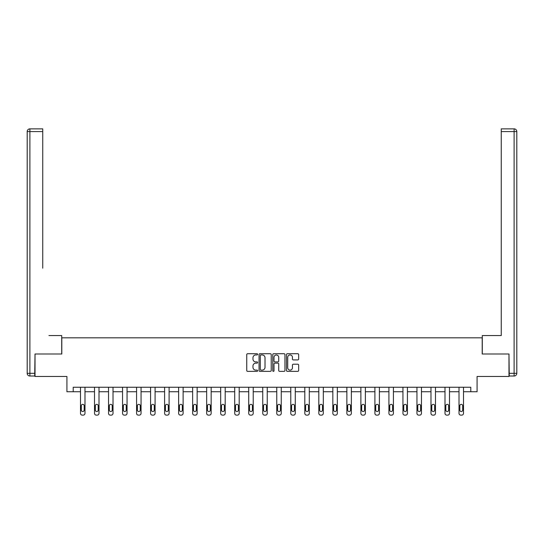 <?xml version="1.0" encoding="UTF-8"?>
<svg xmlns="http://www.w3.org/2000/svg" width="544" height="544" viewBox="0 0 544 544"><rect width="100%" height="100%" fill="white"/><g stroke="black" fill="none" stroke-linecap="round" stroke-linejoin="round"><path stroke-width="0.82" d="M257.625 354.328A0.619 0.619 0 0 0 257.006 353.709L247.629 353.709A0.884 0.884 0 0 0 246.752 354.593L246.752 370.471A0.884 0.884 0 0 0 247.629 371.355L257.006 371.355A0.619 0.619 0 0 0 257.625 370.736A0.619 0.619 0 0 0 257.006 370.117L255.789 370.117A2.822 2.822 0 0 1 252.967 367.295L252.967 365.976A2.822 2.822 0 0 1 255.789 363.147L257.006 363.147A0.619 0.619 0 0 0 257.625 362.535A0.619 0.619 0 0 0 257.006 361.916L255.789 361.916A2.822 2.822 0 0 1 252.967 359.094L252.967 357.768A2.822 2.822 0 0 1 255.789 354.946L257.006 354.946A0.619 0.619 0 0 0 257.625 354.328M297.779 359.931A0.884 0.884 0 0 0 298.663 359.047L298.663 354.593A0.884 0.884 0 0 0 297.779 353.709L287.368 353.709A0.884 0.884 0 0 0 286.491 354.593L286.491 370.471A0.884 0.884 0 0 0 287.368 371.355L297.779 371.355A0.884 0.884 0 0 0 298.663 370.471L298.663 365.092A0.884 0.884 0 0 0 297.779 364.208L293.325 364.208A0.884 0.884 0 0 0 292.441 365.092L292.441 367.758A2.36 2.36 0 0 1 290.081 370.117A2.36 2.36 0 0 1 287.722 367.758L287.722 357.306A2.36 2.36 0 0 1 290.081 354.946A2.36 2.36 0 0 1 292.441 357.306L292.441 359.047A0.884 0.884 0 0 0 293.325 359.931L297.779 359.931M470.784 391.741L477.081 391.741L477.081 376.462L508.98 376.462L508.98 353.994L482.202 353.994L482.202 337.817L61.798 337.817L61.798 353.994L35.02 353.994L35.02 376.462L66.919 376.462L66.919 391.741L80.492 391.741L80.492 413.324A1.795 1.795 0 0 0 82.287 415.126L83.184 415.126A1.795 1.795 0 0 0 84.986 413.324L84.986 391.741L94.513 391.741L94.513 413.324A1.795 1.795 0 0 0 96.308 415.126L97.206 415.126A1.795 1.795 0 0 0 99.001 413.324L99.001 391.741L108.528 391.741L108.528 413.324A1.795 1.795 0 0 0 110.33 415.126L111.228 415.126A1.795 1.795 0 0 0 113.023 413.324L113.023 391.741L122.55 391.741L122.55 413.324A1.795 1.795 0 0 0 124.345 415.126L125.249 415.126A1.795 1.795 0 0 0 127.044 413.324L127.044 391.741L136.571 391.741L136.571 413.324A1.795 1.795 0 0 0 138.366 415.126L139.264 415.126A1.795 1.795 0 0 0 141.059 413.324L141.059 391.741L150.586 391.741L150.586 413.324A1.795 1.795 0 0 0 152.388 415.126L153.286 415.126A1.795 1.795 0 0 0 155.081 413.324L155.081 391.741L164.608 391.741L164.608 413.324A1.795 1.795 0 0 0 166.403 415.126L167.307 415.126A1.795 1.795 0 0 0 169.102 413.324L169.102 391.741L178.629 391.741L178.629 413.324A1.795 1.795 0 0 0 180.424 415.126L181.322 415.126A1.795 1.795 0 0 0 183.124 413.324L183.124 391.741L192.644 391.741L192.644 413.324A1.795 1.795 0 0 0 194.446 415.126L195.344 415.126A1.795 1.795 0 0 0 197.139 413.324L197.139 391.741L206.666 391.741L206.666 413.324A1.795 1.795 0 0 0 208.461 415.126L209.365 415.126A1.795 1.795 0 0 0 211.16 413.324L211.16 391.741L220.687 391.741L220.687 413.324A1.795 1.795 0 0 0 222.482 415.126L223.38 415.126A1.795 1.795 0 0 0 225.182 413.324L225.182 391.741L234.702 391.741L234.702 413.324A1.795 1.795 0 0 0 236.504 415.126L237.402 415.126A1.795 1.795 0 0 0 239.197 413.324L239.197 391.741L248.724 391.741L248.724 413.324A1.795 1.795 0 0 0 250.519 415.126L251.423 415.126A1.795 1.795 0 0 0 253.218 413.324L253.218 391.741L262.745 391.741L262.745 413.324A1.795 1.795 0 0 0 264.54 415.126L265.438 415.126A1.795 1.795 0 0 0 267.24 413.324L267.24 391.741L276.76 391.741L276.76 413.324A1.795 1.795 0 0 0 278.562 415.126L279.46 415.126A1.795 1.795 0 0 0 281.255 413.324L281.255 391.741L290.782 391.741L290.782 413.324A1.795 1.795 0 0 0 292.577 415.126L293.481 415.126A1.795 1.795 0 0 0 295.276 413.324L295.276 391.741L304.803 391.741L304.803 413.324A1.795 1.795 0 0 0 306.598 415.126L307.496 415.126A1.795 1.795 0 0 0 309.298 413.324L309.298 391.741L318.818 391.741L318.818 413.324A1.795 1.795 0 0 0 320.62 415.126L321.518 415.126A1.795 1.795 0 0 0 323.313 413.324L323.313 391.741L332.84 391.741L332.84 413.324A1.795 1.795 0 0 0 334.635 415.126L335.539 415.126A1.795 1.795 0 0 0 337.334 413.324L337.334 391.741L346.861 391.741L346.861 413.324A1.795 1.795 0 0 0 348.656 415.126L349.554 415.126A1.795 1.795 0 0 0 351.356 413.324L351.356 391.741L360.876 391.741L360.876 413.324A1.795 1.795 0 0 0 362.678 415.126L363.576 415.126A1.795 1.795 0 0 0 365.371 413.324L365.371 391.741L374.898 391.741L374.898 413.324A1.795 1.795 0 0 0 376.693 415.126L377.597 415.126A1.795 1.795 0 0 0 379.392 413.324L379.392 391.741L388.919 391.741L388.919 413.324A1.795 1.795 0 0 0 390.714 415.126L391.612 415.126A1.795 1.795 0 0 0 393.414 413.324L393.414 391.741L402.941 391.741L402.941 413.324A1.795 1.795 0 0 0 404.736 415.126L405.634 415.126A1.795 1.795 0 0 0 407.429 413.324L407.429 391.741L416.956 391.741L416.956 413.324A1.795 1.795 0 0 0 418.751 415.126L419.655 415.126A1.795 1.795 0 0 0 421.45 413.324L421.45 391.741L430.977 391.741L430.977 413.324A1.795 1.795 0 0 0 432.772 415.126L433.67 415.126A1.795 1.795 0 0 0 435.472 413.324L435.472 391.741L444.999 391.741L444.999 413.324A1.795 1.795 0 0 0 446.794 415.126L447.692 415.126A1.795 1.795 0 0 0 449.487 413.324L449.487 391.741L459.014 391.741L459.014 413.324A1.795 1.795 0 0 0 460.816 415.126L461.713 415.126A1.795 1.795 0 0 0 463.508 413.324L463.508 391.741L470.784 391.741L470.784 387.246L73.216 387.246L73.216 391.741M271.225 354.593A0.884 0.884 0 0 0 270.348 353.709L259.937 353.709A0.884 0.884 0 0 0 259.053 354.593L259.053 370.471A0.884 0.884 0 0 0 259.937 371.355L270.348 371.355A0.884 0.884 0 0 0 271.225 370.471L271.225 354.593M273.652 353.709L284.063 353.709A0.884 0.884 0 0 1 284.947 354.593L284.947 370.471A0.884 0.884 0 0 1 284.063 371.355L279.609 371.355A0.884 0.884 0 0 1 278.725 370.471L278.725 364.031A0.884 0.884 0 0 0 277.841 363.147L274.89 363.147A0.884 0.884 0 0 0 274.006 364.031L274.006 370.736A0.619 0.619 0 0 1 273.387 371.355A0.619 0.619 0 0 1 272.775 370.736L272.775 354.593A0.884 0.884 0 0 1 273.652 353.709M260.909 354.946A0.619 0.619 0 0 0 260.29 355.565L260.29 369.498A0.619 0.619 0 0 0 260.909 370.117L262.188 370.117A2.822 2.822 0 0 0 265.01 367.295L265.01 357.768A2.822 2.822 0 0 0 262.188 354.946L260.909 354.946M278.725 357.354A2.36 2.36 0 0 0 276.366 354.994A2.36 2.36 0 0 0 274.006 357.354L274.006 361.032A0.884 0.884 0 0 0 274.89 361.916L277.841 361.916A0.884 0.884 0 0 0 278.725 361.032L278.725 357.354M84.986 387.246L84.986 413.324M80.492 387.246L80.492 413.324M84.177 410.088A1.435 1.435 0 0 1 82.736 411.529A1.435 1.435 0 0 1 81.301 410.088L81.301 405.776A1.435 1.435 0 0 1 82.736 404.342A1.435 1.435 0 0 1 84.177 405.776L84.177 410.088M82.287 415.126L83.184 415.126M61.71 353.994L61.71 335.573L48.946 335.573M42.745 131.573L29.893 131.573L29.893 128.874L42.745 128.874L42.745 268.172M29.893 376.013L29.893 373.32L27.2 373.32A2.693 2.693 0 0 0 29.893 376.013L34.748 376.013L29.893 376.013A2.693 2.693 0 0 1 27.2 373.32L27.2 131.573A2.693 2.693 0 0 1 29.893 128.874A2.693 2.693 0 0 0 27.2 131.573L29.893 131.573L29.893 373.32L34.748 373.32L35.02 353.994M34.748 373.32L34.748 376.013M495.054 335.573L501.255 335.573L501.255 128.874L514.107 128.874L501.255 128.874M482.29 353.994L482.29 335.573L501.255 335.573L501.255 268.172M509.252 373.32L514.107 373.32L514.107 131.573L516.8 131.573A2.693 2.693 0 0 0 514.107 128.874A2.693 2.693 0 0 1 516.8 131.573L516.8 373.32A2.693 2.693 0 0 1 514.107 376.013L509.252 376.013L508.98 353.994M514.107 376.013A2.693 2.693 0 0 0 516.8 373.32L514.107 373.32L514.107 376.013M99.001 387.246L99.001 413.324M94.513 387.246L94.513 413.324M98.199 410.088A1.435 1.435 0 0 1 96.757 411.529A1.435 1.435 0 0 1 95.322 410.088L95.322 405.776A1.435 1.435 0 0 1 96.757 404.342A1.435 1.435 0 0 1 98.199 405.776L98.199 410.088M96.308 415.126L97.206 415.126M113.023 387.246L113.023 413.324M108.528 387.246L108.528 413.324M112.214 410.088A1.435 1.435 0 0 1 110.779 411.529A1.435 1.435 0 0 1 109.337 410.088L109.337 405.776A1.435 1.435 0 0 1 110.779 404.342A1.435 1.435 0 0 1 112.214 405.776L112.214 410.088M110.33 415.126L111.228 415.126M127.044 387.246L127.044 413.324M122.55 387.246L122.55 413.324M126.235 410.088A1.435 1.435 0 0 1 124.794 411.529A1.435 1.435 0 0 1 123.359 410.088L123.359 405.776A1.435 1.435 0 0 1 124.794 404.342A1.435 1.435 0 0 1 126.235 405.776L126.235 410.088M124.345 415.126L125.249 415.126M141.059 387.246L141.059 413.324M136.571 387.246L136.571 413.324M140.257 410.088A1.435 1.435 0 0 1 138.815 411.529A1.435 1.435 0 0 1 137.38 410.088L137.38 405.776A1.435 1.435 0 0 1 138.815 404.342A1.435 1.435 0 0 1 140.257 405.776L140.257 410.088M138.366 415.126L139.264 415.126M155.081 387.246L155.081 413.324M150.586 387.246L150.586 413.324M154.272 410.088A1.435 1.435 0 0 1 152.837 411.529A1.435 1.435 0 0 1 151.395 410.088L151.395 405.776A1.435 1.435 0 0 1 152.837 404.342A1.435 1.435 0 0 1 154.272 405.776L154.272 410.088M152.388 415.126L153.286 415.126M169.102 387.246L169.102 413.324M164.608 387.246L164.608 413.324M168.293 410.088A1.435 1.435 0 0 1 166.852 411.529A1.435 1.435 0 0 1 165.417 410.088L165.417 405.776A1.435 1.435 0 0 1 166.852 404.342A1.435 1.435 0 0 1 168.293 405.776L168.293 410.088M166.403 415.126L167.307 415.126M183.124 387.246L183.124 413.324M178.629 387.246L178.629 413.324M182.315 410.088A1.435 1.435 0 0 1 180.873 411.529A1.435 1.435 0 0 1 179.438 410.088L179.438 405.776A1.435 1.435 0 0 1 180.873 404.342A1.435 1.435 0 0 1 182.315 405.776L182.315 410.088M180.424 415.126L181.322 415.126M197.139 387.246L197.139 413.324M192.644 387.246L192.644 413.324M196.33 410.088A1.435 1.435 0 0 1 194.895 411.529A1.435 1.435 0 0 1 193.453 410.088L193.453 405.776A1.435 1.435 0 0 1 194.895 404.342A1.435 1.435 0 0 1 196.33 405.776L196.33 410.088M194.446 415.126L195.344 415.126M211.16 387.246L211.16 413.324M206.666 387.246L206.666 413.324M210.351 410.088A1.435 1.435 0 0 1 208.91 411.529A1.435 1.435 0 0 1 207.475 410.088L207.475 405.776A1.435 1.435 0 0 1 208.91 404.342A1.435 1.435 0 0 1 210.351 405.776L210.351 410.088M208.461 415.126L209.365 415.126M225.182 387.246L225.182 413.324M220.687 387.246L220.687 413.324M224.373 410.088A1.435 1.435 0 0 1 222.931 411.529A1.435 1.435 0 0 1 221.496 410.088L221.496 405.776A1.435 1.435 0 0 1 222.931 404.342A1.435 1.435 0 0 1 224.373 405.776L224.373 410.088M222.482 415.126L223.38 415.126M239.197 387.246L239.197 413.324M234.702 387.246L234.702 413.324M238.388 410.088A1.435 1.435 0 0 1 236.953 411.529A1.435 1.435 0 0 1 235.511 410.088L235.511 405.776A1.435 1.435 0 0 1 236.953 404.342A1.435 1.435 0 0 1 238.388 405.776L238.388 410.088M236.504 415.126L237.402 415.126M253.218 387.246L253.218 413.324M248.724 387.246L248.724 413.324M252.409 410.088A1.435 1.435 0 0 1 250.968 411.529A1.435 1.435 0 0 1 249.533 410.088L249.533 405.776A1.435 1.435 0 0 1 250.968 404.342A1.435 1.435 0 0 1 252.409 405.776L252.409 410.088M250.519 415.126L251.423 415.126M267.24 387.246L267.24 413.324M262.745 387.246L262.745 413.324M266.431 410.088A1.435 1.435 0 0 1 264.989 411.529A1.435 1.435 0 0 1 263.554 410.088L263.554 405.776A1.435 1.435 0 0 1 264.989 404.342A1.435 1.435 0 0 1 266.431 405.776L266.431 410.088M264.54 415.126L265.438 415.126M281.255 387.246L281.255 413.324M276.76 387.246L276.76 413.324M280.446 410.088A1.435 1.435 0 0 1 279.011 411.529A1.435 1.435 0 0 1 277.569 410.088L277.569 405.776A1.435 1.435 0 0 1 279.011 404.342A1.435 1.435 0 0 1 280.446 405.776L280.446 410.088M278.562 415.126L279.46 415.126M295.276 387.246L295.276 413.324M290.782 387.246L290.782 413.324M294.467 410.088A1.435 1.435 0 0 1 293.032 411.529A1.435 1.435 0 0 1 291.591 410.088L291.591 405.776A1.435 1.435 0 0 1 293.032 404.342A1.435 1.435 0 0 1 294.467 405.776L294.467 410.088M292.577 415.126L293.481 415.126M309.298 387.246L309.298 413.324M304.803 387.246L304.803 413.324M308.489 410.088A1.435 1.435 0 0 1 307.047 411.529A1.435 1.435 0 0 1 305.612 410.088L305.612 405.776A1.435 1.435 0 0 1 307.047 404.342A1.435 1.435 0 0 1 308.489 405.776L308.489 410.088M306.598 415.126L307.496 415.126M323.313 387.246L323.313 413.324M318.818 387.246L318.818 413.324M322.504 410.088A1.435 1.435 0 0 1 321.069 411.529A1.435 1.435 0 0 1 319.627 410.088L319.627 405.776A1.435 1.435 0 0 1 321.069 404.342A1.435 1.435 0 0 1 322.504 405.776L322.504 410.088M320.62 415.126L321.518 415.126M337.334 387.246L337.334 413.324M332.84 387.246L332.84 413.324M336.525 410.088A1.435 1.435 0 0 1 335.09 411.529A1.435 1.435 0 0 1 333.649 410.088L333.649 405.776A1.435 1.435 0 0 1 335.09 404.342A1.435 1.435 0 0 1 336.525 405.776L336.525 410.088M334.635 415.126L335.539 415.126M351.356 387.246L351.356 413.324M346.861 387.246L346.861 413.324M350.547 410.088A1.435 1.435 0 0 1 349.105 411.529A1.435 1.435 0 0 1 347.67 410.088L347.67 405.776A1.435 1.435 0 0 1 349.105 404.342A1.435 1.435 0 0 1 350.547 405.776L350.547 410.088M348.656 415.126L349.554 415.126M365.371 387.246L365.371 413.324M360.876 387.246L360.876 413.324M364.562 410.088A1.435 1.435 0 0 1 363.127 411.529A1.435 1.435 0 0 1 361.685 410.088L361.685 405.776A1.435 1.435 0 0 1 363.127 404.342A1.435 1.435 0 0 1 364.562 405.776L364.562 410.088M362.678 415.126L363.576 415.126M379.392 387.246L379.392 413.324M374.898 387.246L374.898 413.324M378.583 410.088A1.435 1.435 0 0 1 377.148 411.529A1.435 1.435 0 0 1 375.707 410.088L375.707 405.776A1.435 1.435 0 0 1 377.148 404.342A1.435 1.435 0 0 1 378.583 405.776L378.583 410.088M376.693 415.126L377.597 415.126M393.414 387.246L393.414 413.324M388.919 387.246L388.919 413.324M392.605 410.088A1.435 1.435 0 0 1 391.163 411.529A1.435 1.435 0 0 1 389.728 410.088L389.728 405.776A1.435 1.435 0 0 1 391.163 404.342A1.435 1.435 0 0 1 392.605 405.776L392.605 410.088M390.714 415.126L391.612 415.126M407.429 387.246L407.429 413.324M402.941 387.246L402.941 413.324M406.62 410.088A1.435 1.435 0 0 1 405.185 411.529A1.435 1.435 0 0 1 403.743 410.088L403.743 405.776A1.435 1.435 0 0 1 405.185 404.342A1.435 1.435 0 0 1 406.62 405.776L406.62 410.088M404.736 415.126L405.634 415.126M421.45 387.246L421.45 413.324M416.956 387.246L416.956 413.324M420.641 410.088A1.435 1.435 0 0 1 419.206 411.529A1.435 1.435 0 0 1 417.765 410.088L417.765 405.776A1.435 1.435 0 0 1 419.206 404.342A1.435 1.435 0 0 1 420.641 405.776L420.641 410.088M418.751 415.126L419.655 415.126M435.472 387.246L435.472 413.324M430.977 387.246L430.977 413.324M434.663 410.088A1.435 1.435 0 0 1 433.221 411.529A1.435 1.435 0 0 1 431.786 410.088L431.786 405.776A1.435 1.435 0 0 1 433.221 404.342A1.435 1.435 0 0 1 434.663 405.776L434.663 410.088M432.772 415.126L433.67 415.126M449.487 387.246L449.487 413.324M444.999 387.246L444.999 413.324M448.678 410.088A1.435 1.435 0 0 1 447.243 411.529A1.435 1.435 0 0 1 445.801 410.088L445.801 405.776A1.435 1.435 0 0 1 447.243 404.342A1.435 1.435 0 0 1 448.678 405.776L448.678 410.088M446.794 415.126L447.692 415.126M463.508 387.246L463.508 413.324M459.014 387.246L459.014 413.324M462.699 410.088A1.435 1.435 0 0 1 461.264 411.529A1.435 1.435 0 0 1 459.823 410.088L459.823 405.776A1.435 1.435 0 0 1 461.264 404.342A1.435 1.435 0 0 1 462.699 405.776L462.699 410.088M460.816 415.126L461.713 415.126M514.107 128.874L514.107 131.573L501.255 131.573"/></g></svg>
